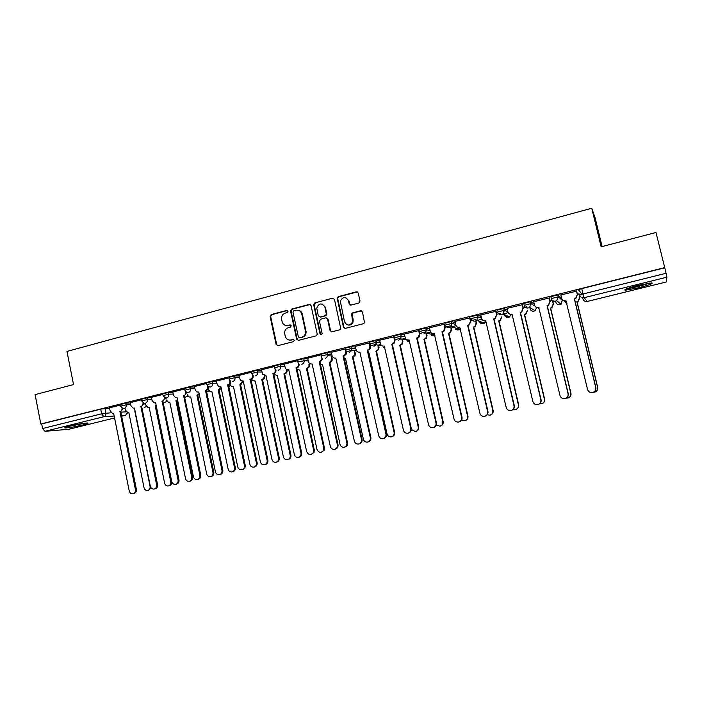 <?xml version="1.0" encoding="UTF-8"?>
<svg xmlns="http://www.w3.org/2000/svg" width="702" height="702" viewBox="0 0 702 702"><rect width="100%" height="100%" fill="white"/><g stroke="black" fill="none" stroke-linecap="round" stroke-linejoin="round"><path stroke-width="1.05" d="M288.057 311.214L286.785 310.398L271.218 314.557L270.094 316.497L276.167 344.638L277.922 345.647L293.559 341.637L294.357 340.277L293.085 339.443L291.058 339.97C288.153 340.4 286.223 339.163 285.266 336.24L284.749 333.845C284.371 330.747 285.582 328.668 288.382 327.623L290.409 327.088L291.216 325.789L289.935 324.903L287.908 325.438C285.003 325.886 283.073 324.649 282.125 321.727L281.607 319.349C281.239 316.251 282.45 314.18 285.231 313.118L287.258 312.583L288.057 311.214M287.504 310.477L271.797 314.654L270.682 316.593L276.702 344.524L277.729 345.691M293.726 339.487L291.058 339.97M290.61 324.965L287.908 325.438M70.112 425.982C65.479 427.158 63.856 427.825 65.225 427.974C69.007 427.825 74.842 426.825 82.731 424.991C87.39 423.806 89.04 423.139 87.68 422.981C83.933 423.122 78.071 424.131 70.112 425.982M638.285 285.345C627.641 288.136 623.306 289.768 625.28 290.224L638.636 287.785C649.262 285.021 653.632 283.38 651.746 282.88L638.285 285.345M358.836 303.045L360.021 301.053L358.231 293.015L356.335 291.83L338.294 296.648L337.109 297.981L343.436 327.158L345.323 328.36L363.443 323.701L364.54 322.745L362.46 311.969L360.565 310.775L352.799 312.802L351.649 313.934L352.571 321.999C349.675 326.044 346.981 325.956 344.498 321.727L340.312 301.079C342.98 296.516 345.709 296.411 348.499 300.772L349.192 303.905L351.079 305.089L358.836 303.045M40.821 423.999L35.1 394.621L73.534 384.582L66.971 351.439L591.751 208.24L601.166 246.806L655.975 232.494L664.724 267.611L40.821 423.999L41.699 423.938L42.585 428.518L101.65 413.811L111.188 412.741M311.047 305.581L309.213 304.414L291.69 309.091L290.531 310.933L296.665 339.189L298.49 340.373L316.102 335.854L317.286 334.345L311.047 305.581M314.821 302.913L332.608 298.166L334.468 299.342L340.76 328.615L339.601 329.826L331.932 331.792L330.063 330.598L327.527 319.059L325.667 317.874L320.621 319.191L319.463 321.165L322.113 333.511C321.481 334.801 320.77 334.863 319.989 333.687L313.627 304.493L314.821 302.913L332.608 298.166M583.02 293.84L581.774 293.91L578.43 289.794L581.756 288.601L583.046 293.962L666.066 273.289L666.9 277.185L666.207 282.002L587.205 301.456C585.091 301.772 583.695 300.956 583.002 299.008L581.73 297.508M331.906 356.607L332.362 356.493M355.054 350.851L356.37 350.517M378.536 344.998L380.738 344.454M402.351 339.075L405.466 338.294M426.526 333.055L430.572 332.046M451.053 326.948L456.063 325.702M475.947 320.753L481.941 319.261M501.21 314.461L508.23 312.715M526.851 308.081L528.492 307.888C526.351 308.204 524.929 307.353 524.236 305.352L530.949 303.589L534.88 305.993M552.886 301.597L554.422 301.219M579.317 295.015L580.352 294.761M602.114 246.551L595.068 217.699L591.751 208.24M664.724 267.611L666.066 273.289M41.699 423.938L100.719 409.143L109.6 408.16M68.699 429.282L44.902 431.326L42.585 428.518M141.435 399.807L130.335 402.615M162.846 394.445L151.421 397.332M184.556 389.013L172.806 391.979M206.572 383.503L194.357 386.556L195.165 389.768L196.788 391.944L198.815 392.085L215.417 471.805C216.102 473.99 217.48 474.938 219.559 474.649C221.428 473.947 222.227 472.516 221.972 470.358L205.502 390.426C207.169 389.821 207.897 388.557 207.678 386.644L208.222 386.635M228.913 377.904L216.488 381.054M251.562 372.235L238.803 375.465M274.552 366.497L261.434 369.805M284.38 364.022L285.223 367.778C285.933 369.366 287.109 370.033 288.75 369.77L306.669 451.614C308.555 455.177 310.775 455.493 313.355 452.544L313.61 450.079L296.051 367.953C297.788 367.339 298.561 366.067 298.376 364.136L297.63 360.705L284.389 364.057M321.147 354.817L307.687 358.231M345.586 348.955L331.326 352.316M369.735 342.909L355.309 346.314M394.243 336.776L379.659 340.224M419.12 330.554L404.37 334.047M444.375 324.236L429.466 327.764M470.015 317.822L454.931 321.402M496.06 311.302L480.8 314.935M522.499 304.686L507.063 308.371M549.359 297.964L533.748 301.72M576.64 291.137L560.854 294.98M551.333 298.525L550.894 296.692L557.704 294.893L561.661 298.332M524.218 305.282L523.789 303.483L530.501 301.72L534.31 304.089M497.113 310.17L503.729 308.432L507.493 310.205M470.84 316.751L477.369 315.049L481.142 316.418M444.98 323.227L451.421 321.551L455.221 322.639M419.506 329.607L425.868 327.966L429.703 328.834M394.419 335.889L400.702 334.275L404.589 334.977M369.708 342.085L375.921 340.496L379.843 341.058M345.366 348.183L351.509 346.621L355.475 347.06M321.376 354.185L327.457 352.65L331.476 352.992M327.931 354.703L326.333 354.58M297.745 360.108L303.764 358.599L307.818 358.854M304.177 360.477L303.229 360.424M274.763 367.488L274.429 365.944L280.396 364.452L284.512 364.628M251.781 373.227L251.448 371.691L257.362 370.226L261.548 370.331M229.115 378.887L228.791 377.36L234.652 375.912L238.908 375.956M206.783 384.468L206.458 382.941L212.267 381.519L216.585 381.511M184.758 389.97L184.442 388.452L190.198 387.048L194.586 386.986M163.04 395.393L162.724 393.883L168.445 392.497L172.894 392.383M141.629 400.745L141.321 399.236L146.99 397.867L151.5 397.718M120.507 406.019L120.2 404.519L125.834 403.167L130.405 402.974M120.314 405.089L109.53 407.818M579.071 294.015L577.377 294.182M664.706 267.813L581.756 288.601M351.57 346.621L351.807 350.412L346.218 351.816M376.246 344.322L370.375 345.788M401.061 338.136L394.893 339.68M425.895 331.949L419.778 333.476M450.465 325.825L445.05 327.176M475.412 319.603L470.7 320.779M500.719 313.294L496.753 314.285M526.421 306.888L523.209 307.687M552.465 300.395L550.078 300.991M286.355 325.57L288.469 325.517M289.689 340.11L291.611 340.031M310.17 304.484L292.243 309.196L291.093 311.039L297.218 339.25L298.245 340.417M293.787 310.837L292.988 312.206L298.368 336.925L299.649 337.759L301.799 337.206C304.264 336.363 305.528 334.582 305.589 331.853L301.772 314.013C300.825 311.056 298.877 309.801 295.937 310.266L293.787 310.837M298.289 310.266C300.395 310.661 301.737 311.942 302.316 314.119L306.125 331.923C306.063 334.652 304.8 336.433 302.343 337.267L300.193 337.82M333.599 298.245L333.108 298.297M326.57 317.927L328.036 319.156L330.572 330.677L331.59 331.835M315.347 303.036L314.198 305.001L320.507 333.766L321.147 334.547M324.894 307.107C321.744 302.597 319.033 302.931 316.742 308.09L318.287 315.803L320.138 316.988L325.184 315.663L326.369 314.242L324.894 307.107L325.403 307.222L322.095 304.001M325.403 307.222L326.886 314.347L325.693 315.768L320.656 317.085M345.788 297.692L348.973 300.895L349.675 304.027L350.57 305.133M348.043 325.026C350.412 325.377 352.079 324.403 353.045 322.086L353.159 319.7L352.685 319.603M361.53 310.837L353.264 312.908L352.123 314.04L353.159 319.7M357.397 291.935L338.785 296.779L337.609 298.113L343.927 327.246L344.936 328.404M125.079 408.476L125.404 410.082L127.588 412.39L128.782 412.302L144.033 487.75C144.647 489.794 145.893 490.698 147.797 490.461C149.552 489.838 150.316 488.487 150.079 486.416L134.758 410.828M151 487.758L148.605 490.286M109.521 407.792L110.161 410.951L112.399 413.32L113.61 413.232L129.212 490.882C129.835 492.988 131.125 493.918 133.064 493.681C134.863 493.032 135.644 491.646 135.407 489.513L119.937 411.662C121.437 411.126 122.139 409.977 122.034 408.204M123.061 408.564L120.735 411.653L136.39 489.312C136.627 491.435 135.846 492.822 134.047 493.471L133.933 493.497M119.735 411.714L120.735 411.653M156.213 405.703L155.203 405.774L156.151 405.405M145.367 403.264L145.726 405.036L147.824 407.327L149.149 407.265L164.628 483.195C165.251 485.249 166.532 486.161 168.454 485.916C170.235 485.275 170.998 483.915 170.761 481.835L155.203 405.774M156.125 405.721L171.657 481.651C171.893 483.722 171.121 485.082 169.349 485.723L169.217 485.749M177.65 400.307L175.939 400.649L177.527 399.719M166.33 399.929L168.304 402.185L169.796 402.167L185.512 478.571C186.144 480.651 187.443 481.563 189.4 481.309C191.19 480.659 191.971 479.291 191.725 477.202L175.939 400.649M176.816 400.605L192.585 477.018C192.831 479.106 192.05 480.466 190.26 481.116L190.102 481.151M67.655 426.623L85.047 423.157M83.959 423.297L68.726 426.333M626.86 288.715C634.626 287.513 642.277 285.617 649.798 283.029M648.587 283.196C641.847 285.556 634.985 287.258 628 288.303M130.326 402.588L130.967 405.765L133.117 408.116L134.468 408.055L150.316 486.214C150.956 488.338 152.255 489.268 154.229 489.022C156.055 488.364 156.844 486.969 156.599 484.828L140.883 406.467C142.462 405.888 143.164 404.677 142.98 402.834M144.007 403.273L141.646 406.467L157.538 484.626C157.783 486.767 157.002 488.162 155.177 488.82L155.045 488.846M140.681 406.519L141.646 406.467M155.642 402.887L171.718 481.484C172.367 483.617 173.692 484.555 175.693 484.301C177.536 483.634 178.334 482.221 178.08 480.071L162.118 401.193C163.741 400.596 164.452 399.359 164.242 397.472L164.356 397.464M165.233 397.885L162.846 401.202L178.992 479.878C179.238 482.028 178.448 483.432 176.614 484.099L176.448 484.134M151.413 397.306L152.071 400.5L154.089 402.834L155.633 402.851M161.916 401.246L162.846 401.202M199.333 394.577L196.946 395.454L199.122 393.55M187.206 394.743L189.013 396.955L190.725 396.99L206.678 473.894C207.327 475.991 208.643 476.904 210.635 476.632C212.443 475.974 213.224 474.587 212.978 472.499L196.946 395.454M197.797 395.419L213.803 472.323C214.049 474.412 213.268 475.789 211.46 476.456L211.276 476.491M221.235 388.32L219.27 390.119L218.243 390.189L220.639 386.89M208.24 388.882L209.959 391.602L211.934 391.742L228.141 469.147C228.799 471.261 230.142 472.183 232.169 471.893C233.994 471.217 234.775 469.822 234.521 467.734L218.243 390.189M219.059 390.163L235.31 467.567C235.565 469.656 234.784 471.042 232.967 471.718L232.731 471.77M243.032 381.449L240.83 384.784L239.838 384.845L242.251 381.449M229.826 384.152L231.116 386.109L233.441 386.425L249.894 464.329C250.579 466.479 251.948 467.4 254.019 467.084C255.844 466.382 256.625 464.987 256.37 462.899L239.838 384.845M240.619 384.836L257.125 462.741C257.38 464.829 256.599 466.216 254.773 466.918L254.466 466.988M172.806 391.953L173.464 395.173L175.325 397.446L177.071 397.481L193.41 476.676C194.077 478.834 195.428 479.782 197.464 479.51C199.324 478.825 200.123 477.404 199.868 475.254L183.661 395.849C185.31 395.244 186.021 393.998 185.811 392.093L186.127 392.085M186.758 392.409L184.354 395.875L200.746 475.07C201 477.22 200.202 478.632 198.35 479.317L198.157 479.361M183.45 395.902L184.354 395.875M208.582 386.837C208.687 388.662 207.95 389.847 206.37 390.409L222.806 470.182C223.069 472.341 222.262 473.762 220.402 474.464L220.156 474.517M207.564 386.074L207.678 386.644M205.291 390.479L206.151 390.461M216.488 381.019L217.172 384.284L218.497 386.284L220.876 386.609L237.741 466.865C238.443 469.085 239.856 470.033 241.979 469.708C243.848 468.989 244.656 467.55 244.393 465.4L227.659 384.933C229.352 384.31 230.089 383.038 229.861 381.116L230.616 381.116M230.695 381.168C230.897 383.064 230.159 384.319 228.483 384.924L245.191 465.233C245.454 467.383 244.647 468.813 242.778 469.533L242.462 469.603M229.677 380.212L229.861 381.116M227.439 384.986L228.273 384.977M264.917 375.939C264.987 377.694 264.25 378.843 262.688 379.378L261.943 379.378C263.504 378.843 264.25 377.694 264.171 375.93M251.658 379.054L252.501 380.414L255.247 381.037L271.955 459.45C272.666 461.644 274.078 462.557 276.211 462.197C278.01 461.468 278.782 460.064 278.518 457.994L261.732 379.431M262.478 379.431L279.238 457.844C279.501 459.915 278.729 461.311 276.93 462.039L276.474 462.135M255.274 381.16L254.773 381.142M238.794 375.438L240.435 380.414L243.252 381.063L260.389 461.855C261.118 464.119 262.574 465.066 264.751 464.689C266.611 463.943 267.401 462.495 267.129 460.363L250.131 379.352C251.851 378.729 252.597 377.448 252.369 375.509L253.15 375.517C253.378 377.448 252.632 378.729 250.921 379.352L267.892 460.205C268.164 462.337 267.374 463.776 265.523 464.522L265.049 464.627M243.278 381.195L242.778 381.168M252.071 374.113L252.369 375.509M249.912 379.405L250.702 379.413M287.1 370.34C287.223 372.148 286.477 373.332 284.854 373.903L284.152 373.894C285.775 373.324 286.521 372.13 286.398 370.323M273.754 373.692L274.131 374.438L277.36 375.57L294.331 454.501C295.103 456.8 296.604 457.695 298.824 457.195C300.535 456.405 301.255 455.01 300.982 453.027L283.933 373.947M284.643 373.955L301.667 452.887C301.939 454.87 301.219 456.256 299.508 457.046L298.745 457.221M277.387 375.71L276.807 375.684M261.425 369.77L262.636 374.263L265.953 375.43L283.362 456.774C284.152 459.143 285.696 460.073 287.987 459.556C289.742 458.739 290.479 457.309 290.198 455.256L272.929 373.692C274.666 373.06 275.43 371.77 275.193 369.822L275.939 369.84C276.176 371.788 275.421 373.078 273.675 373.71L290.926 455.107C291.198 457.151 290.461 458.582 288.706 459.398L287.917 459.582M265.979 375.57L265.4 375.544M274.736 367.672L275.193 369.822M272.701 373.754L273.455 373.762M309.591 364.654C309.775 366.514 309.02 367.751 307.336 368.348L306.669 368.322C308.353 367.725 309.108 366.488 308.924 364.619M296.806 369.252L299.78 370.024L317.014 449.482C318.848 452.939 321.016 453.238 323.517 450.377L323.771 447.981L306.449 368.375M307.116 368.401L324.412 447.85L324.157 450.245L321.481 452.22M299.807 370.173L299.149 370.147M298.359 364.048L299.078 364.171C299.263 366.093 298.49 367.365 296.762 367.98L314.294 449.938L314.031 452.404L311.267 454.448M289.005 369.866L288.338 369.84M295.832 368.015L296.542 368.032M332.397 358.862L332.467 359.872L330.133 362.715L329.291 362.732L331.844 359.836L331.142 355.958M320.41 364.285L322.516 364.408L340.031 444.384C340.575 446.235 341.76 447.209 343.603 447.306C346.025 446.911 347.113 445.437 346.876 442.874L329.291 362.732M329.914 362.767L347.481 442.751C347.736 445.138 346.753 446.604 344.533 447.156M307.678 358.195L308.406 361.539C309.012 363.425 310.24 364.233 312.109 363.969L330.326 446.384C330.879 448.288 332.107 449.298 333.994 449.394C336.486 448.99 337.609 447.464 337.364 444.822L319.296 362.188L321.928 359.205L321.858 358.187L322.516 358.231L322.587 359.248L319.963 362.223L338.004 444.691C338.267 447.156 337.25 448.675 334.959 449.236M321.121 354.826L321.858 358.187M319.296 362.188L319.963 362.223M355.519 352.966L355.475 354.896L353.264 356.993L352.448 357.002L354.896 354.843L354.44 350.675M344.278 358.819L345.586 358.704L363.373 439.224C364.005 441.242 365.33 442.207 367.365 442.128C369.603 441.558 370.586 440.075 370.323 437.688L352.448 357.002M353.036 357.046L370.875 437.574C371.139 439.961 370.156 441.435 367.927 442.006L367.909 442.006M331.318 352.272L332.055 355.651C332.669 357.537 333.924 358.353 335.819 358.09L354.334 441.067C354.975 443.155 356.344 444.155 358.432 444.068C360.731 443.48 361.749 441.953 361.477 439.487L343.102 356.283L345.621 354.045L345.709 352.246L346.323 352.299L346.235 354.098L343.734 356.326L362.065 439.364C362.337 441.83 361.328 443.357 359.029 443.936L358.994 443.945M345.761 349.763L346.323 352.299M344.954 348.859L345.709 352.246M343.102 356.283L343.734 356.326M378.966 346.946L378.729 349.631L375.947 351.193L378.185 349.57L378.027 345.086M368.453 353.036L368.98 352.913L387.056 433.985C387.715 436.065 389.101 437.03 391.207 436.89C393.41 436.267 394.384 434.784 394.112 432.423L375.947 351.193M376.491 351.254L394.621 432.318C394.893 434.67 393.927 436.153 391.725 436.776L391.558 436.811M355.3 346.27L356.054 349.666C356.677 351.57 357.95 352.386 359.872 352.114L378.694 435.679C379.37 437.82 380.791 438.82 382.959 438.68C385.231 438.039 386.232 436.504 385.951 434.073L367.269 350.28L369.577 348.604L369.91 346.218L370.48 346.288L370.147 348.666L367.848 350.342L386.495 433.959C386.776 436.39 385.784 437.916 383.511 438.557L383.327 438.601M369.726 342.866L370.48 346.288M369.147 342.804L369.91 346.218M367.269 350.28L367.848 350.342M402.746 340.803L402.307 344.112L399.789 345.305L401.807 344.041L402.386 341.321L401.913 339.224M411.381 429.501L415.347 431.581C417.558 430.931 418.524 429.431 418.243 427.079L399.789 345.305M400.289 345.375L418.708 426.991C418.989 429.334 418.023 430.826 415.821 431.476L415.602 431.519M379.65 340.172L380.414 343.594C381.046 345.516 382.336 346.332 384.292 346.06L403.422 430.203C404.124 432.388 405.589 433.388 407.809 433.213C410.082 432.546 411.074 431.002 410.784 428.571L391.804 344.191L393.883 342.892L394.48 340.093L395.007 340.172L394.419 342.971L392.33 344.27L411.284 428.474C411.574 430.896 410.582 432.432 408.318 433.099L408.073 433.152M394.226 336.732L395.007 340.172M393.699 336.662L394.48 340.093M391.804 344.191L392.33 344.27M426.86 334.512L426.263 338.399L423.973 339.32L425.807 338.311L426.614 335.31L426.105 333.09M436.363 425L439.821 426.193C442.049 425.526 443.015 424.017 442.725 421.665L423.973 339.32M424.429 339.399L443.155 421.577C443.436 423.929 442.471 425.43 440.251 426.096L440.022 426.149M404.361 333.994L405.142 337.434C405.782 339.364 407.09 340.189 409.082 339.908L428.527 424.649C429.247 426.86 430.747 427.869 433.011 427.667C435.301 426.974 436.302 425.421 436.003 422.99L416.698 338.013L418.585 336.978L419.41 333.88L419.893 333.976L419.068 337.065L417.19 338.101L436.451 422.902C436.749 425.324 435.758 426.877 433.467 427.562L433.222 427.623M419.103 330.502L419.893 333.976M418.629 330.423L419.41 333.88M416.698 338.013L417.19 338.101M451.307 328.036L451.597 329.308L450.605 332.52L448.517 333.257L450.193 332.423L451.193 329.212L450.895 327.931M461.635 420.007L464.654 420.726C466.9 420.042 467.874 418.524 467.576 416.163L448.517 333.257M448.929 333.345L467.953 416.093C468.243 418.445 467.278 419.963 465.031 420.647L464.812 420.691M429.448 327.711L430.238 331.177C430.888 333.125 432.221 333.95 434.24 333.661L454.018 419.006C454.756 421.244 456.282 422.253 458.59 422.034C460.907 421.332 461.907 419.761 461.609 417.33L441.979 331.739L443.699 330.879L444.735 327.571L445.165 327.676L444.138 330.984L442.418 331.844L462.013 417.251C462.311 419.682 461.311 421.244 459.003 421.946L458.757 421.999M444.357 324.175L445.165 327.676M443.936 324.087L444.735 327.571M441.979 331.739L442.418 331.844M476.079 321.332L476.5 323.131L475.333 326.5L473.429 327.097L474.973 326.386L476.14 323.017L475.719 321.209M487.258 414.785L489.847 415.18C492.12 414.487 493.102 412.952 492.804 410.582L473.429 327.097M473.789 327.202L493.129 410.521C493.427 412.89 492.444 414.417 490.18 415.11L489.847 415.18M454.922 321.332L455.721 324.824C456.388 326.79 457.739 327.615 459.784 327.325L479.905 413.276C480.651 415.54 482.204 416.549 484.564 416.321C486.898 415.602 487.916 414.022 487.609 411.574L467.646 325.368L469.234 324.64L470.437 321.156L469.62 324.754L468.032 325.491L487.96 411.504C488.267 413.943 487.249 415.523 484.915 416.242L484.564 416.321M469.998 317.752L470.823 321.288M469.629 317.655L470.437 321.156M499.025 320.963L500.149 320.226L501.772 316.856L500.456 320.349L499.025 320.963L518.681 404.87C518.989 407.248 517.997 408.783 515.698 409.494L515.417 409.556C517.716 408.845 518.708 407.3 518.409 404.922L498.71 320.84M513.259 409.371L515.417 409.556M480.782 314.865L481.598 318.375C482.274 320.349 483.652 321.183 485.731 320.884L506.186 407.467C506.958 409.74 508.538 410.758 510.933 410.512C513.302 409.784 514.329 408.187 514.013 405.73L493.708 318.901L495.182 318.269L496.542 314.654L495.515 318.401L494.041 319.033L514.312 405.677C514.619 408.125 513.592 409.722 511.231 410.451L510.933 410.512M496.033 311.223L496.876 314.794M495.717 311.118L496.542 314.654M524.64 314.636L525.719 313.952L527.421 310.495L525.982 314.092L524.64 314.636L544.62 399.131C544.936 401.518 543.927 403.071 541.611 403.79L541.374 403.843C543.699 403.123 544.708 401.562 544.401 399.166L524.376 314.496M539.636 403.808L541.374 403.843M507.046 308.283L507.879 311.828C508.564 313.812 509.959 314.654 512.074 314.347L532.879 401.553C533.669 403.852 535.275 404.878 537.714 404.624C540.11 403.878 541.154 402.264 540.838 399.798L520.173 312.337L521.56 311.776L523.06 308.046L521.84 311.916L520.454 312.478L541.075 399.754C541.391 402.22 540.356 403.825 537.96 404.571L537.714 404.624M522.472 304.589L523.332 308.204M522.218 304.493L523.06 308.046M552.632 300.526L553.466 304.027L551.904 307.722L550.64 308.204L551.693 307.564L553.264 303.869L552.43 300.403M538.443 307.959L539.513 309.415M566.4 398.095L567.734 398.043C570.085 397.306 571.103 395.735 570.787 393.331L550.429 308.055M550.64 308.204L570.963 393.304C571.279 395.709 570.261 397.271 567.909 398.008L567.734 398.043M533.722 301.606L534.573 305.177C535.266 307.178 536.688 308.02 538.829 307.704L560.003 395.551C560.801 397.876 562.434 398.903 564.917 398.631C567.348 397.876 568.401 396.253 568.076 393.769L547.06 305.66L548.367 305.159L549.982 301.333L548.595 305.317L547.288 305.826L568.26 393.734C568.585 396.218 567.532 397.841 565.101 398.596L564.917 398.631M539.136 307.845L536.196 307.353M549.324 297.832L550.201 301.509M549.131 297.753L549.982 301.333M579.027 293.822L579.905 297.464L578.237 301.237L577.035 301.685L578.088 301.07L579.755 297.297L578.913 293.796M564.619 301.176L566.891 303.475M593.567 392.242L594.489 392.155C596.875 391.409 597.911 389.821 597.586 387.399L576.877 301.518M577.035 301.685L597.7 387.39C598.025 389.803 596.99 391.383 594.612 392.128L594.489 392.155M566.918 303.58L565.698 302.825M560.819 294.822L561.679 298.42C562.39 300.438 563.829 301.281 566.005 300.965L587.548 389.461C588.364 391.795 590.031 392.83 592.549 392.55C595.015 391.786 596.086 390.145 595.752 387.644L574.368 298.885L575.614 298.42L577.342 294.515L575.78 298.604L574.534 299.061L595.875 387.627C596.209 390.128 595.147 391.76 592.681 392.523L592.549 392.55M566.321 301.097L562.82 300.254M576.596 290.944L577.5 294.708M576.465 290.909L577.342 294.515M287.346 310.503L286.785 310.398M293.647 339.505L293.085 339.443M290.496 324.991L289.935 324.903M505.291 315.022L504.475 314.654M504.299 314.584L504.413 315.058M666.9 277.185L584.117 297.701L587.223 301.474L666.207 282.002M104.975 408.397L105.905 413.057C106.107 414.917 105.423 416.137 103.852 416.725L44.902 431.326M120.841 412.162L126.413 411.828M127.553 412.381L125.623 415.268L121.657 416.242L125.509 415.286L121.516 415.549M114.172 416.032L103.852 416.725L101.65 413.811L100.719 409.143M68.427 429.352L114.566 417.98L68.559 429.334M557.914 294.937L558.362 296.823L562.609 300.632M562.425 299.859L561.021 304.282L560.02 304.694C557.941 305.001 556.563 304.194 555.887 302.264L554.615 301.228M530.703 301.755L531.142 303.624L529.615 307.397L530.949 303.589L530.501 301.72M503.913 308.468L504.352 310.319L507.932 312.013M477.544 315.066L477.965 316.909L481.563 318.225M451.57 321.577L451.991 323.403L455.633 324.438M426 327.983L426.412 329.8L430.115 330.624M400.816 334.292L401.219 336.091L404.984 336.758M376.009 340.505L376.412 342.295L380.238 342.822M345.753 349.956L351.895 348.403L355.87 348.815M327.492 352.658L327.887 354.422L331.853 354.738M303.773 358.599L304.15 360.354L308.196 360.582M280.396 364.452L280.774 366.198L284.889 366.356M257.362 370.226L257.731 371.955L261.907 372.042M234.652 375.912L235.012 377.632L239.268 377.658M212.267 381.519L212.627 383.231L216.944 383.195M190.198 387.048L190.549 388.741L194.937 388.662M168.445 392.497L168.787 394.182L173.236 394.059M146.99 397.867L147.332 399.543L151.843 399.377M165.163 398.868L166.102 398.833M125.834 403.167L126.176 404.835L130.739 404.624M143.954 404.001L145.498 403.931M120.533 406.177L126.176 404.835C126.378 406.712 125.684 407.941 124.087 408.529L122.964 408.546L120.533 406.177M146.464 406.511L144.173 407.458M141.655 400.912L147.332 399.543C147.543 401.43 146.841 402.676 145.226 403.273L143.936 403.255L141.655 400.912M163.075 395.568L168.787 394.182C169.006 396.086 168.296 397.332 166.655 397.937L165.163 397.867L163.075 395.568M184.793 390.145L190.549 388.741C190.768 390.654 190.049 391.918 188.382 392.532L186.644 392.365L184.793 390.145M206.818 384.643L212.627 383.231C212.846 385.152 212.109 386.425 210.424 387.039L208.354 386.723L206.818 384.643M230.309 380.888L229.159 379.071L235.012 377.632C235.24 379.571 234.494 380.853 232.783 381.476M252.518 374.798L251.816 373.42L257.731 371.955C257.959 373.912 257.204 375.201 255.467 375.833M275.061 368.383L274.807 367.681L280.774 366.198C281.002 368.164 280.238 369.463 278.483 370.103M298.122 361.863L304.22 360.758C304.247 362.565 303.457 363.741 301.834 364.294M321.762 355.949L327.887 354.422L327.922 355.712L325.526 358.397M370.103 343.866L376.412 342.295L376 344.831L373.982 346.34M394.822 337.688L401.219 336.091L400.561 339.005L398.762 340.172M419.919 331.423L426.412 329.8L425.535 332.976L423.92 333.915M445.401 325.052L451.991 323.403L450.912 326.781L449.456 327.553C447.411 327.852 446.06 327.018 445.401 325.052M471.27 318.585L477.965 316.909L476.719 320.445L475.394 321.104C473.315 321.402 471.946 320.568 471.27 318.585M497.542 312.021L504.352 310.319L502.957 313.987L501.737 314.549C499.622 314.856 498.227 314.013 497.542 312.021M551.342 298.578L558.362 296.823L556.721 300.684L555.668 301.123C553.492 301.448 552.053 300.596 551.342 298.578M167.006 401.333L164.549 402.395M187.82 396.068L185.188 397.262M208.915 390.716L206.502 392.102M230.291 385.284L228.633 386.714L230.361 385.38M251.965 379.756L251.026 380.949M273.938 374.122L273.657 374.701M351.509 346.621L351.807 350.412L349.57 352.413M383.775 347.534L384.95 347.876M409.784 341.883L407.335 341.532M431.388 335.433L434.907 335.468L433.845 335.933L431.203 335.389M460.31 328.466L458.336 329.87L455.379 329.098M486.021 320.989L484.468 323.095L483.195 323.71L479.87 322.604M511.003 314.443L509.591 316.935L508.423 317.471L504.712 315.847M536.653 307.616L535.108 310.661L534.029 311.135C532.002 311.434 530.651 310.635 529.966 308.748M579.72 295.138L583.046 293.962L584.117 297.701C581.905 298.025 580.44 297.174 579.72 295.138M127.817 412.416L125.851 415.172M276.702 344.524L276.123 344.471M270.682 316.593L270.094 316.497M271.797 314.654L271.218 314.557M297.218 339.25L296.665 339.189M291.111 311.153L290.549 311.039M292.243 309.196L291.69 309.091M309.749 304.528L309.213 304.414M302.343 337.267L301.799 337.206M306.011 331.028L305.467 330.949M302.316 314.119L301.772 314.013M330.572 330.677L330.063 330.598M328.036 319.156L327.527 319.059M320.507 333.766L319.989 333.687M314.198 305.001L313.671 304.887M325.693 315.768L325.184 315.663M326.851 313.794L326.342 313.689M349.675 304.027L349.192 303.905M348.973 300.895L348.499 300.772M352.088 314.9L351.614 314.794M353.264 312.908L352.799 312.802M361.021 310.889L360.565 310.775M343.927 327.246L343.436 327.158M337.618 298.762L337.127 298.631M338.785 296.779L338.294 296.648M356.809 291.971L356.335 291.83M119.937 411.662L120.937 411.609M135.407 489.513L136.39 489.312M156.213 405.677L155.405 405.721M171.657 481.651L170.761 481.835M177.018 400.561L176.132 400.596M192.585 477.018L191.725 477.202M140.883 406.467L141.848 406.414M156.599 484.828L157.538 484.626M162.118 401.193L163.057 401.158M178.08 480.071L178.992 479.878M197.999 395.375L197.148 395.401M213.803 472.323L212.978 472.499M219.27 390.119L218.454 390.137M235.31 467.567L234.521 467.734M240.83 384.784L240.049 384.793M257.125 462.741L256.37 462.899M183.661 395.849L184.556 395.823M199.868 475.254L200.746 475.07M205.502 390.426L206.37 390.409M221.972 470.358L222.806 470.182M227.659 384.933L228.483 384.924M244.393 465.4L245.191 465.233M262.688 379.378L261.943 379.378M279.238 457.844L278.518 457.994M250.131 379.352L250.921 379.352M267.129 460.363L267.892 460.205M284.854 373.903L284.152 373.894M301.667 452.887L300.982 453.027M272.929 373.692L273.675 373.71M290.198 455.256L290.926 455.107M307.336 368.348L306.669 368.322M324.412 447.85L323.771 447.981M296.051 367.953L296.762 367.98M313.61 450.079L314.294 449.938M330.133 362.715L329.51 362.68M332.406 358.897L331.783 358.854M347.481 442.751L346.876 442.874M319.524 362.135L320.191 362.171M337.364 444.822L338.004 444.691M353.264 356.993L352.676 356.949M355.563 353.15L354.975 353.097M370.875 437.574L370.323 437.688M343.339 356.221L343.962 356.274M361.477 439.487L362.065 439.364M376.72 351.193L376.175 351.14M379.054 347.315L378.51 347.253M394.621 432.318L394.112 432.423M367.506 350.228L368.085 350.28M385.951 434.073L386.495 433.959M400.517 345.314L400.017 345.244M402.887 341.4L402.386 341.321M418.708 426.991L418.243 427.079M392.041 344.138L392.576 344.208M410.784 428.571L411.284 428.474M424.666 339.347L424.21 339.259M427.062 335.398L426.614 335.31M416.944 337.952L417.427 338.039M436.003 422.99L436.451 422.902M442.225 331.677L442.664 331.783M65.128 427.483L65.225 427.974M144.2 407.45L146.551 406.607M303.764 358.599L304.22 360.758L308.283 360.986M327.457 352.65L327.922 355.712L332.169 356.037M375.921 340.496L376 344.831L381.704 345.56M400.702 334.275L401.114 336.082L400.561 339.005L409.459 340.461M425.868 327.966L426.281 329.782L425.535 332.976L434.784 334.907M451.421 321.551L451.842 323.385L450.912 326.781L459.74 329.133C458.371 330.212 456.993 330.221 455.58 329.15M477.369 315.049L477.799 316.892L476.719 320.445L484.468 323.095C482.915 324.157 481.458 324.017 480.089 322.674M503.729 308.432L504.168 310.293L502.957 313.987L509.591 316.935C507.774 317.997 506.221 317.664 504.931 315.944M557.704 294.893L558.16 296.779L556.721 300.684L561.021 304.282L559.213 304.8M164.575 402.395L167.094 401.43M185.223 397.262L187.899 396.165M206.493 392.093L208.985 390.821M251.044 381.01L252.027 379.843M273.675 374.807L273.991 374.21M351.807 350.412L356.598 350.886M383.933 347.551L384.95 347.859M407.511 341.558L409.784 341.9M529.615 307.397L535.108 310.661C532.897 311.741 531.247 311.144 530.159 308.862M586.346 301.57L587.223 301.474M276.746 344.7L276.167 344.638M291.093 311.039L290.531 310.933M306.125 331.923L305.589 331.853M326.886 314.347L326.369 314.242M314.163 304.607L313.627 304.493M353.045 322.086L352.571 321.999M352.123 314.04L351.649 313.934M337.609 298.113L337.109 297.981M148.719 490.259L147.797 490.461M133.064 493.681L134.047 493.471M169.349 485.723L168.454 485.916M190.26 481.116L189.4 481.309M154.229 489.022L155.177 488.82M175.693 484.301L176.614 484.099M211.46 476.456L210.635 476.632M232.967 471.718L232.169 471.893M254.773 466.918L254.019 467.084M197.464 479.51L198.35 479.317M219.559 474.649L220.402 474.464M241.979 469.708L242.778 469.533M276.93 462.039L276.211 462.197M264.751 464.689L265.523 464.522M299.508 457.046L298.824 457.195M287.987 459.556L288.706 459.398M324.157 450.245L323.517 450.377M298.376 364.136L299.078 364.171M313.355 452.544L314.031 452.404M332.467 359.872L331.844 359.836M321.928 359.205L322.587 359.248M355.475 354.896L354.896 354.843M345.621 354.045L346.235 354.098M378.729 349.631L378.185 349.57M369.577 348.604L370.147 348.666M402.307 344.112L401.807 344.041M393.883 342.892L394.419 342.971M426.263 338.399L425.807 338.311M418.585 336.978L419.068 337.065M443.699 330.879L444.138 330.984"/></g></svg>
